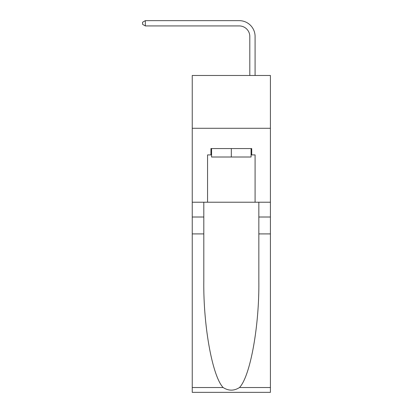 <?xml version="1.0" encoding="UTF-8"?>
<svg xmlns="http://www.w3.org/2000/svg" width="413" height="413" viewBox="0 0 413 413"><rect width="100%" height="100%" fill="white"/><g stroke="black" fill="none" stroke-linecap="round" stroke-linejoin="round"><path stroke-width="0.62" d="M270.407 128.283L270.407 75.471L192.241 75.471L192.241 128.283L270.407 128.283L270.407 202.22L255.089 202.22L255.089 154.901L251.708 154.901L251.708 148.561L210.935 148.561L210.935 154.901L211.57 154.901M249.808 75.471L249.808 36.494A10.562 10.562 103.9 0 0 239.246 25.931L145.34 25.931L142.593 24.346L142.593 22.235L145.34 20.65L239.246 20.65A15.844 15.844 -76.1 0 1 255.089 36.494L255.089 75.471M251.073 148.561L251.073 157.012L211.57 157.012L211.57 148.561M231.321 148.561L231.321 157.012M239.494 387.528L270.407 387.528L270.407 392.35L192.241 392.35L192.241 233.908L203.805 233.908L203.805 281.016C203.242 326.038 212.38 376.336 223.149 387.528C228.59 391.003 234.042 391.003 239.494 387.528C250.268 376.336 259.4 326.038 258.837 281.016L258.837 202.22M258.837 233.908L270.407 233.908L270.407 202.22M192.241 233.908L192.241 128.283M203.805 202.22L203.805 233.908M270.407 387.528L270.407 233.908M192.241 202.22L207.558 202.22L207.558 154.901L210.935 154.901M207.558 202.22L255.089 202.22M251.073 154.901L251.708 154.901M249.808 36.494A10.562 10.562 103.9 0 0 239.246 25.931A10.562 10.562 103.9 0 1 249.808 36.494A10.562 10.562 103.9 0 0 239.246 25.931A10.562 10.562 103.9 0 1 249.808 36.494A10.562 10.562 103.9 0 0 239.246 25.931A10.562 10.562 103.9 0 1 249.808 36.494A10.562 10.562 103.9 0 0 239.246 25.931A10.562 10.562 103.9 0 1 249.808 36.494A10.562 10.562 103.9 0 0 239.246 25.931A10.562 10.562 103.9 0 1 249.808 36.494A10.562 10.562 103.9 0 0 239.246 25.931A10.562 10.562 103.9 0 1 249.808 36.494A10.562 10.562 103.9 0 0 239.246 25.931A10.562 10.562 103.9 0 1 249.808 36.494A10.562 10.562 103.9 0 0 239.246 25.931A10.562 10.562 103.9 0 1 249.808 36.494A10.562 10.562 103.9 0 0 239.246 25.931A10.562 10.562 103.9 0 1 249.808 36.494A10.562 10.562 103.9 0 0 239.246 25.931A10.562 10.562 103.9 0 1 249.808 36.494A10.562 10.562 103.9 0 0 239.246 25.931A10.562 10.562 103.9 0 1 249.808 36.494A10.562 10.562 103.9 0 0 239.246 25.931A10.562 10.562 103.9 0 1 249.808 36.494A10.562 10.562 103.9 0 0 239.246 25.931A10.562 10.562 103.9 0 1 249.808 36.494A10.562 10.562 103.9 0 0 239.246 25.931A10.562 10.562 103.9 0 1 249.808 36.494A10.562 10.562 103.9 0 0 239.246 25.931A10.562 10.562 103.9 0 1 249.808 36.494A10.562 10.562 103.9 0 0 239.246 25.931A10.562 10.562 103.9 0 1 249.808 36.494A10.562 10.562 103.9 0 0 239.246 25.931A10.562 10.562 103.9 0 1 249.808 36.494A10.562 10.562 103.9 0 0 239.246 25.931A10.562 10.562 103.9 0 1 249.808 36.494A10.562 10.562 103.9 0 0 239.246 25.931A10.562 10.562 103.9 0 1 249.808 36.494A10.562 10.562 103.9 0 0 239.246 25.931A10.562 10.562 103.9 0 1 249.808 36.494A10.562 10.562 103.9 0 0 239.246 25.931A10.562 10.562 103.9 0 1 249.808 36.494A10.562 10.562 103.9 0 0 239.246 25.931A10.562 10.562 103.9 0 1 249.808 36.494A10.562 10.562 103.9 0 0 239.246 25.931A10.562 10.562 103.9 0 1 249.808 36.494A10.562 10.562 103.9 0 0 239.246 25.931A10.562 10.562 103.9 0 1 249.808 36.494A10.562 10.562 103.9 0 0 239.246 25.931A10.562 10.562 103.9 0 1 249.808 36.494A10.562 10.562 103.9 0 0 239.246 25.931A10.562 10.562 103.9 0 1 249.808 36.494A10.562 10.562 103.9 0 0 239.246 25.931A10.562 10.562 103.9 0 1 249.808 36.494A10.562 10.562 103.9 0 0 239.246 25.931A10.562 10.562 103.9 0 1 249.808 36.494A10.562 10.562 103.9 0 0 239.246 25.931M145.34 25.931L145.34 20.65L239.246 20.65M258.837 217.011L270.407 217.011M203.805 217.011L192.241 217.011M192.241 387.528L223.149 387.528"/></g></svg>
